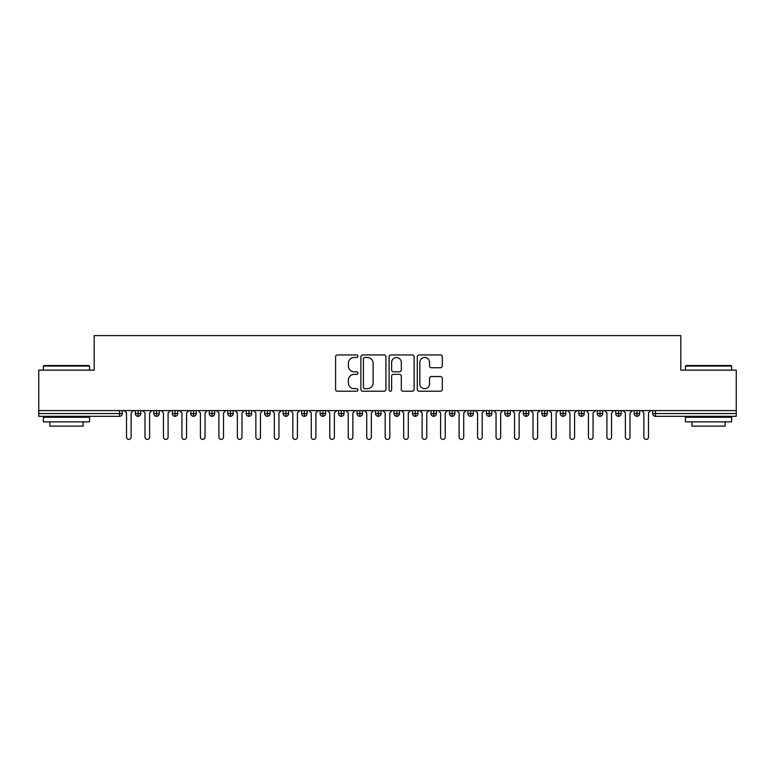<?xml version="1.0" encoding="UTF-8"?>
<svg xmlns="http://www.w3.org/2000/svg" width="775" height="775" viewBox="0 0 775 775"><rect width="100%" height="100%" fill="white"/><g stroke="black" fill="none" stroke-linecap="round" stroke-linejoin="round"><path stroke-width="1.16" d="M357.934 356.219A1.269 1.269 0 0 0 356.665 354.95L337.396 354.95A1.812 1.812 0 0 0 335.585 356.762L335.585 389.408A1.812 1.812 0 0 0 337.396 391.22L356.665 391.22A1.269 1.269 0 0 0 357.934 389.951A1.269 1.269 0 0 0 356.665 388.682L354.175 388.682A5.803 5.803 0 0 1 348.372 382.879L348.372 380.157A5.803 5.803 0 0 1 354.175 374.354L356.665 374.354A1.269 1.269 0 0 0 357.934 373.085A1.269 1.269 0 0 0 356.665 371.816L354.175 371.816A5.803 5.803 0 0 1 348.372 366.013L348.372 363.291A5.803 5.803 0 0 1 354.175 357.488L356.665 357.488A1.269 1.269 0 0 0 357.934 356.219M440.5 367.738A1.812 1.812 0 0 0 442.322 365.926L442.322 356.762A1.812 1.812 0 0 0 440.5 354.95L419.101 354.95A1.812 1.812 0 0 0 417.289 356.762L417.289 389.408A1.812 1.812 0 0 0 419.101 391.22L440.5 391.22A1.812 1.812 0 0 0 442.322 389.408L442.322 378.345A1.812 1.812 0 0 0 440.5 376.534L431.346 376.534A1.812 1.812 0 0 0 429.534 378.345L429.534 383.838A4.853 4.853 0 0 1 424.681 388.682A4.853 4.853 0 0 1 419.827 383.838L419.827 362.342A4.853 4.853 0 0 1 424.681 357.488A4.853 4.853 0 0 1 429.534 362.342L429.534 365.926A1.812 1.812 0 0 0 431.346 367.738L440.5 367.738M38.75 410.595L736.25 410.595L736.25 370.13L680.818 370.13L680.818 335.585L94.182 335.585L94.182 370.13L38.75 370.13L38.75 413.55L119.544 413.55L119.544 410.595M385.911 356.762A1.812 1.812 0 0 0 384.1 354.95L362.7 354.95A1.812 1.812 0 0 0 360.888 356.762L360.888 389.408A1.812 1.812 0 0 0 362.7 391.22L384.1 391.22A1.812 1.812 0 0 0 385.911 389.408L385.911 356.762M390.9 354.95L412.3 354.95A1.812 1.812 0 0 1 414.112 356.762L414.112 389.408A1.812 1.812 0 0 1 412.3 391.22L403.145 391.22A1.812 1.812 0 0 1 401.324 389.408L401.324 376.175A1.812 1.812 0 0 0 399.512 374.354L393.438 374.354A1.812 1.812 0 0 0 391.627 376.175L391.627 389.951A1.269 1.269 0 0 1 390.358 391.22A1.269 1.269 0 0 1 389.089 389.951L389.089 356.762A1.812 1.812 0 0 1 390.9 354.95M122.314 413.55L119.544 413.55L119.544 416.32A2.771 2.771 0 0 0 122.314 413.55L122.314 410.595L122.314 413.55A2.771 2.771 0 0 1 119.544 416.32L38.75 416.32L38.75 413.55M736.25 410.595L736.25 416.32L655.456 416.32A2.771 2.771 0 0 1 652.686 413.55L652.686 410.595M138.105 410.595L138.105 416.32A2.771 2.771 0 0 1 135.334 413.55L135.334 410.595L135.334 413.55A2.771 2.771 0 0 0 138.105 416.32A2.771 2.771 0 0 0 140.788 413.55L140.788 410.595M156.589 410.595L156.589 416.32A2.771 2.771 0 0 1 153.818 413.55L153.818 410.595L153.818 413.55A2.771 2.771 0 0 0 156.589 416.32A2.771 2.771 0 0 0 159.263 413.55L159.263 410.595M175.063 410.595L175.063 416.32A2.771 2.771 0 0 1 172.292 413.55L172.292 410.595L172.292 413.55A2.771 2.771 0 0 0 175.063 416.32A2.771 2.771 0 0 0 177.746 413.55L177.746 410.595M193.537 410.595L193.537 416.32A2.771 2.771 0 0 1 190.766 413.55L190.766 410.595L190.766 413.55A2.771 2.771 0 0 0 193.537 416.32A2.771 2.771 0 0 0 196.22 413.55L196.22 410.595M212.021 410.595L212.021 416.32A2.771 2.771 0 0 1 209.24 413.55L209.24 410.595L209.24 413.55A2.771 2.771 0 0 0 212.021 416.32A2.771 2.771 0 0 0 214.694 413.55L214.694 410.595M230.495 410.595L230.495 416.32A2.771 2.771 0 0 1 227.724 413.55L227.724 410.595L227.724 413.55A2.771 2.771 0 0 0 230.495 416.32A2.771 2.771 0 0 0 233.168 413.55L233.168 410.595M248.969 410.595L248.969 416.32A2.771 2.771 0 0 1 246.198 413.55L246.198 410.595L246.198 413.55A2.771 2.771 0 0 0 248.969 416.32A2.771 2.771 0 0 0 251.652 413.55L251.652 410.595M267.443 410.595L267.443 416.32A2.771 2.771 0 0 1 264.672 413.55L264.672 410.595L264.672 413.55A2.771 2.771 0 0 0 267.443 416.32A2.771 2.771 0 0 0 270.126 413.55L270.126 410.595M285.927 410.595L285.927 416.32A2.771 2.771 0 0 1 283.156 413.55L283.156 410.595L283.156 413.55A2.771 2.771 0 0 0 285.927 416.32A2.771 2.771 0 0 0 288.6 413.55L288.6 410.595M304.401 410.595L304.401 416.32A2.771 2.771 0 0 1 301.63 413.55L301.63 410.595L301.63 413.55A2.771 2.771 0 0 0 304.401 416.32A2.771 2.771 0 0 0 307.084 413.55L307.084 410.595M322.875 410.595L322.875 416.32A2.771 2.771 0 0 1 320.104 413.55L320.104 410.595L320.104 413.55A2.771 2.771 0 0 0 322.875 416.32A2.771 2.771 0 0 0 325.558 413.55L325.558 410.595M341.358 410.595L341.358 416.32A2.771 2.771 0 0 1 338.578 413.55L338.578 410.595L338.578 413.55A2.771 2.771 0 0 0 341.358 416.32A2.771 2.771 0 0 0 344.032 413.55L344.032 410.595M359.832 410.595L359.832 416.32A2.771 2.771 0 0 1 357.062 413.55A2.771 2.771 0 0 0 359.832 416.32A2.771 2.771 0 0 1 357.062 413.55L357.062 410.595M362.506 410.595L362.506 413.55A2.771 2.771 0 0 1 359.832 416.32A2.771 2.771 0 0 0 362.506 413.55L357.062 413.55M378.307 416.32A2.771 2.771 0 0 1 375.536 413.55L375.536 410.595L375.536 413.55A2.771 2.771 0 0 0 378.307 416.32A2.771 2.771 0 0 0 380.99 413.55L380.99 410.595L380.99 413.55A2.771 2.771 0 0 1 378.307 416.32L378.307 413.55L380.99 413.55M396.781 410.595L396.781 416.32A2.771 2.771 0 0 1 394.01 413.55L394.01 410.595L394.01 413.55A2.771 2.771 0 0 0 396.781 416.32A2.771 2.771 0 0 0 399.464 413.55L399.464 410.595M415.264 410.595L415.264 416.32A2.771 2.771 0 0 1 412.494 413.55L412.494 410.595L412.494 413.55A2.771 2.771 0 0 0 415.264 416.32A2.771 2.771 0 0 0 417.938 413.55L417.938 410.595M433.738 410.595L433.738 413.55L430.968 413.55L430.968 410.595L430.968 413.55A2.771 2.771 0 0 0 433.738 416.32A2.771 2.771 0 0 0 436.422 413.55L436.422 410.595L436.422 413.55A2.771 2.771 0 0 1 433.738 416.32A2.771 2.771 0 0 1 430.968 413.55A2.771 2.771 0 0 0 433.738 416.32L433.738 413.55L436.422 413.55M452.213 410.595L452.213 416.32A2.771 2.771 0 0 1 449.442 413.55L449.442 410.595L449.442 413.55A2.771 2.771 0 0 0 452.213 416.32A2.771 2.771 0 0 0 454.896 413.55L454.896 410.595M470.696 410.595L470.696 416.32A2.771 2.771 0 0 1 467.916 413.55L467.916 410.595L467.916 413.55A2.771 2.771 0 0 0 470.696 416.32A2.771 2.771 0 0 0 473.37 413.55L473.37 410.595M489.17 410.595L489.17 416.32A2.771 2.771 0 0 1 486.4 413.55L486.4 410.595L486.4 413.55A2.771 2.771 0 0 0 489.17 416.32A2.771 2.771 0 0 0 491.844 413.55L491.844 410.595M507.644 410.595L507.644 416.32A2.771 2.771 0 0 1 504.874 413.55L504.874 410.595M510.328 410.595L510.328 413.55A2.771 2.771 0 0 1 507.644 416.32A2.771 2.771 0 0 0 510.328 413.55L504.874 413.55A2.771 2.771 0 0 0 507.644 416.32M526.118 410.595L526.118 416.32A2.771 2.771 0 0 1 523.348 413.55L523.348 410.595L523.348 413.55A2.771 2.771 0 0 0 526.118 416.32A2.771 2.771 0 0 0 528.802 413.55L528.802 410.595M544.602 410.595L544.602 416.32A2.771 2.771 0 0 1 541.832 413.55L541.832 410.595M547.276 410.595L547.276 413.55A2.771 2.771 0 0 1 544.602 416.32A2.771 2.771 0 0 0 547.276 413.55L541.832 413.55A2.771 2.771 0 0 0 544.602 416.32M563.076 410.595L563.076 416.32A2.771 2.771 0 0 1 560.306 413.55L560.306 410.595M565.76 410.595L565.76 413.55A2.771 2.771 0 0 1 563.076 416.32A2.771 2.771 0 0 0 565.76 413.55L560.306 413.55A2.771 2.771 0 0 0 563.076 416.32M581.55 410.595L581.55 416.32A2.771 2.771 0 0 1 578.78 413.55A2.771 2.771 0 0 0 581.55 416.32A2.771 2.771 0 0 1 578.78 413.55L578.78 410.595M584.234 410.595L584.234 413.55L584.234 410.595M600.034 410.595L600.034 416.32A2.771 2.771 0 0 1 597.254 413.55L597.254 410.595M602.708 410.595L602.708 413.55A2.771 2.771 0 0 1 600.034 416.32A2.771 2.771 0 0 0 602.708 413.55L597.254 413.55A2.771 2.771 0 0 0 600.034 416.32M618.508 410.595L618.508 416.32A2.771 2.771 0 0 1 615.738 413.55L615.738 410.595M621.182 410.595L621.182 413.55A2.771 2.771 0 0 1 618.508 416.32A2.771 2.771 0 0 0 621.182 413.55L615.738 413.55A2.771 2.771 0 0 0 618.508 416.32M636.982 410.595L636.982 416.32A2.771 2.771 0 0 1 634.212 413.55L634.212 410.595M639.666 410.595L639.666 413.55A2.771 2.771 0 0 1 636.982 416.32A2.771 2.771 0 0 0 639.666 413.55L634.212 413.55A2.771 2.771 0 0 0 636.982 416.32M378.307 410.595L378.307 413.55L375.536 413.55M581.55 416.32A2.771 2.771 0 0 0 584.234 413.55A2.771 2.771 0 0 1 581.55 416.32M364.696 357.488A1.269 1.269 0 0 0 363.427 358.757L363.427 387.413A1.269 1.269 0 0 0 364.696 388.682L367.321 388.682A5.803 5.803 0 0 0 373.124 382.879L373.124 363.291A5.803 5.803 0 0 0 367.321 357.488L364.696 357.488M401.324 362.429A4.853 4.853 0 0 0 396.48 357.585A4.853 4.853 0 0 0 391.627 362.429L391.627 370.004A1.812 1.812 0 0 0 393.438 371.816L399.512 371.816A1.812 1.812 0 0 0 401.324 370.004L401.324 362.429M124.203 410.595L126.519 412.91L126.519 437.11A2.306 2.306 0 0 0 128.824 439.415A2.306 2.306 0 0 0 131.13 437.11L131.13 412.91L133.445 410.595M142.678 410.595L144.993 412.91L144.993 437.11A2.306 2.306 0 0 0 147.298 439.415A2.306 2.306 0 0 0 149.614 437.11L149.614 412.91L151.919 410.595M161.161 410.595L163.467 412.91L163.467 437.11A2.306 2.306 0 0 0 165.782 439.415A2.306 2.306 0 0 0 168.088 437.11L168.088 412.91L170.393 410.595M179.635 410.595L181.941 412.91L181.941 437.11A2.306 2.306 0 0 0 184.256 439.415A2.306 2.306 0 0 0 186.562 437.11L186.562 412.91L188.877 410.595M198.109 410.595L200.425 412.91L200.425 437.11A2.306 2.306 0 0 0 202.73 439.415A2.306 2.306 0 0 0 205.046 437.11L205.046 412.91L207.351 410.595M43.923 365.509L89.009 365.509L89.561 366.071L43.371 366.071L43.923 365.509M66.466 421.871L43.371 421.871L43.371 417.25L89.561 417.25L89.561 421.871L66.466 421.871M83.09 421.871L83.09 426.114L49.832 426.114L49.832 421.871M685.991 365.509L731.077 365.509L731.629 366.071L685.439 366.071L685.991 365.509M708.534 421.871L685.439 421.871L685.439 417.25L731.629 417.25L731.629 421.871L708.534 421.871M725.167 421.871L725.167 426.114L691.91 426.114L691.91 421.871M216.593 410.595L218.899 412.91L218.899 437.11A2.306 2.306 0 0 0 221.204 439.415A2.306 2.306 0 0 0 223.52 437.11L223.52 412.91L225.825 410.595M235.067 410.595L237.373 412.91L237.373 437.11A2.306 2.306 0 0 0 239.688 439.415A2.306 2.306 0 0 0 241.994 437.11L241.994 412.91L244.309 410.595M253.541 410.595L255.857 412.91L255.857 437.11A2.306 2.306 0 0 0 258.162 439.415A2.306 2.306 0 0 0 260.468 437.11L260.468 412.91L262.783 410.595M272.015 410.595L274.331 412.91L274.331 437.11A2.306 2.306 0 0 0 276.636 439.415A2.306 2.306 0 0 0 278.952 437.11L278.952 412.91L281.257 410.595M290.499 410.595L292.805 412.91L292.805 437.11A2.306 2.306 0 0 0 295.12 439.415A2.306 2.306 0 0 0 297.426 437.11L297.426 412.91L299.731 410.595M308.973 410.595L311.279 412.91L311.279 437.11A2.306 2.306 0 0 0 313.594 439.415A2.306 2.306 0 0 0 315.9 437.11L315.9 412.91L318.215 410.595M327.447 410.595L329.762 412.91L329.762 437.11A2.306 2.306 0 0 0 332.068 439.415A2.306 2.306 0 0 0 334.383 437.11L334.383 412.91L336.689 410.595M345.931 410.595L348.237 412.91L348.237 437.11A2.306 2.306 0 0 0 350.542 439.415A2.306 2.306 0 0 0 352.858 437.11L352.858 412.91L355.163 410.595M364.405 410.595L366.711 412.91L366.711 437.11A2.306 2.306 0 0 0 369.026 439.415A2.306 2.306 0 0 0 371.332 437.11L371.332 412.91L373.647 410.595M382.879 410.595L385.194 412.91L385.194 437.11A2.306 2.306 0 0 0 387.5 439.415A2.306 2.306 0 0 0 389.806 437.11L389.806 412.91L392.121 410.595M401.353 410.595L403.668 412.91L403.668 437.11A2.306 2.306 0 0 0 405.974 439.415A2.306 2.306 0 0 0 408.289 437.11L408.289 412.91L410.595 410.595M419.837 410.595L422.142 412.91L422.142 437.11A2.306 2.306 0 0 0 424.458 439.415A2.306 2.306 0 0 0 426.763 437.11L426.763 412.91L429.069 410.595M438.311 410.595L440.617 412.91L440.617 437.11A2.306 2.306 0 0 0 442.932 439.415A2.306 2.306 0 0 0 445.238 437.11L445.238 412.91L447.553 410.595M456.785 410.595L459.1 412.91L459.1 437.11A2.306 2.306 0 0 0 461.406 439.415A2.306 2.306 0 0 0 463.721 437.11L463.721 412.91L466.027 410.595M475.269 410.595L477.574 412.91L477.574 437.11A2.306 2.306 0 0 0 479.88 439.415A2.306 2.306 0 0 0 482.195 437.11L482.195 412.91L484.501 410.595M493.743 410.595L496.048 412.91L496.048 437.11A2.306 2.306 0 0 0 498.364 439.415A2.306 2.306 0 0 0 500.669 437.11L500.669 412.91L502.985 410.595M512.217 410.595L514.532 412.91L514.532 437.11A2.306 2.306 0 0 0 516.838 439.415A2.306 2.306 0 0 0 519.143 437.11L519.143 412.91L521.459 410.595M530.691 410.595L533.006 412.91L533.006 437.11A2.306 2.306 0 0 0 535.312 439.415A2.306 2.306 0 0 0 537.627 437.11L537.627 412.91L539.933 410.595M549.175 410.595L551.48 412.91L551.48 437.11A2.306 2.306 0 0 0 553.796 439.415A2.306 2.306 0 0 0 556.101 437.11L556.101 412.91L558.407 410.595M567.649 410.595L569.954 412.91L569.954 437.11A2.306 2.306 0 0 0 572.27 439.415A2.306 2.306 0 0 0 574.575 437.11L574.575 412.91L576.891 410.595M586.123 410.595L588.438 412.91L588.438 437.11A2.306 2.306 0 0 0 590.744 439.415A2.306 2.306 0 0 0 593.059 437.11L593.059 412.91L595.365 410.595M604.607 410.595L606.912 412.91L606.912 437.11A2.306 2.306 0 0 0 609.218 439.415A2.306 2.306 0 0 0 611.533 437.11L611.533 412.91L613.839 410.595M623.081 410.595L625.386 412.91L625.386 437.11A2.306 2.306 0 0 0 627.702 439.415A2.306 2.306 0 0 0 630.007 437.11L630.007 412.91L632.322 410.595M641.555 410.595L643.87 412.91L643.87 437.11A2.306 2.306 0 0 0 646.176 439.415A2.306 2.306 0 0 0 648.481 437.11L648.481 412.91L650.797 410.595M655.456 410.595L655.456 413.55L736.25 413.55M655.456 413.55L655.456 416.32A2.771 2.771 0 0 1 652.686 413.55L655.456 413.55M135.334 413.55A2.771 2.771 0 0 0 138.105 416.32A2.771 2.771 0 0 0 140.788 413.55L135.334 413.55M153.818 413.55A2.771 2.771 0 0 0 156.589 416.32A2.771 2.771 0 0 0 159.263 413.55L153.818 413.55M172.292 413.55A2.771 2.771 0 0 0 175.063 416.32A2.771 2.771 0 0 0 177.746 413.55L172.292 413.55M190.766 413.55A2.771 2.771 0 0 0 193.537 416.32A2.771 2.771 0 0 0 196.22 413.55L190.766 413.55M209.24 413.55A2.771 2.771 0 0 0 212.021 416.32A2.771 2.771 0 0 0 214.694 413.55L209.24 413.55M227.724 413.55L233.168 413.55A2.771 2.771 0 0 1 230.495 416.32M246.198 413.55A2.771 2.771 0 0 0 248.969 416.32A2.771 2.771 0 0 0 251.652 413.55L246.198 413.55M264.672 413.55L270.126 413.55A2.771 2.771 0 0 1 267.443 416.32M283.156 413.55A2.771 2.771 0 0 0 285.927 416.32A2.771 2.771 0 0 0 288.6 413.55L283.156 413.55M301.63 413.55A2.771 2.771 0 0 0 304.401 416.32A2.771 2.771 0 0 0 307.084 413.55L301.63 413.55M320.104 413.55A2.771 2.771 0 0 0 322.875 416.32A2.771 2.771 0 0 0 325.558 413.55L320.104 413.55M338.578 413.55A2.771 2.771 0 0 0 341.358 416.32A2.771 2.771 0 0 0 344.032 413.55L338.578 413.55M394.01 413.55L399.464 413.55A2.771 2.771 0 0 1 396.781 416.32M412.494 413.55A2.771 2.771 0 0 0 415.264 416.32A2.771 2.771 0 0 0 417.938 413.55L412.494 413.55M449.442 413.55L454.896 413.55A2.771 2.771 0 0 1 452.213 416.32M467.916 413.55A2.771 2.771 0 0 0 470.696 416.32A2.771 2.771 0 0 0 473.37 413.55L467.916 413.55M486.4 413.55L491.844 413.55A2.771 2.771 0 0 1 489.17 416.32M523.348 413.55L528.802 413.55A2.771 2.771 0 0 1 526.118 416.32M578.78 413.55L584.234 413.55M43.371 370.13L43.371 366.071M53.901 417.25L53.901 416.32M79.031 417.25L79.031 416.32M89.561 370.13L89.561 366.071M685.439 370.13L685.439 366.071M695.969 417.25L695.969 416.32M721.099 417.25L721.099 416.32M731.629 370.13L731.629 366.071"/></g></svg>
